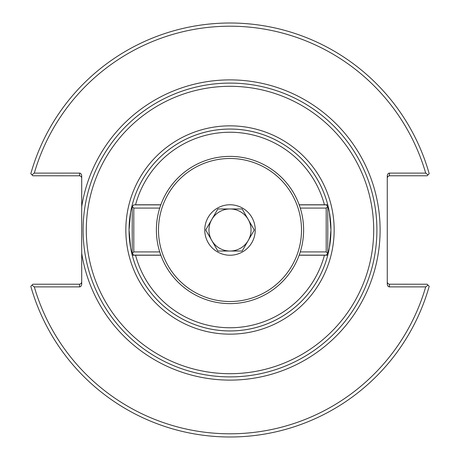 <?xml version="1.0" encoding="UTF-8"?>
<svg xmlns="http://www.w3.org/2000/svg" width="460" height="460" viewBox="0 0 460 460"><rect width="100%" height="100%" fill="white"/><g stroke="black" fill="none" stroke-linecap="round" stroke-linejoin="round"><path stroke-width="0.69" d="M299.155 204.786L324.438 204.786A97.744 97.744 0 0 0 135.562 204.786L160.845 204.786M160.845 255.214L132.25 255.214L130.634 247.831L129.047 230L130.634 212.169L132.25 204.786A100.953 100.953 0 0 1 230 129.047A100.953 100.953 0 0 0 132.25 204.786A100.953 100.953 0 0 1 327.75 204.786L329.366 212.169L330.953 230L329.366 247.831L327.75 255.214L324.438 255.214L327.75 255.214A100.953 100.953 0 0 1 129.047 230A100.953 100.953 0 0 1 131.773 206.712A100.953 100.953 0 0 0 230 330.953A100.953 100.953 0 0 0 327.75 255.214M299.155 255.214L324.438 255.214A97.744 97.744 0 0 1 135.562 255.214L132.25 255.214M327.75 204.786A100.953 100.953 0 0 0 230 129.047A100.953 100.953 0 0 1 327.75 204.786L324.438 204.786L327.75 204.786A100.953 100.953 0 0 0 132.25 204.786M376.901 230A146.901 146.901 0 0 0 230 83.099A146.901 146.901 0 0 0 83.099 230A146.901 146.901 0 0 0 230 376.901A146.901 146.901 0 0 0 376.901 230M328.227 206.712A100.953 100.953 0 0 1 328.227 253.287A100.953 100.953 0 0 0 328.227 206.712M81.707 206.718L81.707 253.282A150.109 150.109 0 0 0 241.678 379.655A150.109 150.109 0 0 0 380.109 230A150.109 150.109 0 0 0 241.678 80.345A150.109 150.109 0 0 0 81.707 206.718L81.707 176.128A3.024 2.139 -90 0 0 79.568 173.109L34.304 173.109A203.797 203.797 0 0 1 425.695 173.109L389.401 173.109A3.024 2.139 -90 0 0 387.268 176.128L387.268 283.872A3.024 2.139 90 0 0 389.401 286.89L425.695 286.89A203.797 203.797 0 0 1 34.304 286.89L79.568 286.89A3.024 2.139 90 0 0 81.707 283.872L81.707 253.282M387.268 282.083L387.734 283.417L389.166 284.205L427.104 284.222L429.191 286.31A207 207 0 0 1 30.808 286.31L31.981 285.137L34.304 286.89M425.695 286.89L428.018 285.137M81.707 177.916L81.242 176.583L79.81 175.795L32.896 175.777L30.808 173.69A207 207 0 0 1 429.191 173.69L427.104 175.777L389.401 175.777L389.401 173.109M34.304 173.109L31.981 174.863M81.707 282.083L81.081 283.596L79.568 284.222L32.896 284.222L31.981 285.137M387.268 177.916L387.895 176.404L389.401 175.777M428.018 174.863L425.695 173.109M300.265 208.075L326.192 208.075L327.79 206.471L326.192 204.867L299.184 204.867M326.192 208.075L326.192 251.925L300.265 251.925M299.184 255.133L326.192 255.133L327.79 253.529L326.192 251.925M327.79 253.529L327.79 206.471M159.735 251.925L133.808 251.925L132.21 253.529L133.808 255.133L160.816 255.133M133.808 251.925L133.808 208.075L159.735 208.075M160.816 204.867L133.808 204.867L132.21 206.471L133.808 208.075M132.21 206.471L132.21 253.529M230 301.507A71.507 71.507 0 0 1 168.072 194.246A71.507 71.507 0 0 1 291.927 194.246A71.507 71.507 0 0 1 230 301.507M230 303.611A73.612 73.612 0 0 0 303.611 230A73.612 73.612 0 0 0 230 156.388A73.612 73.612 0 0 0 156.388 230A73.612 73.612 0 0 0 230 303.611M230 204.763A25.237 25.237 0 0 1 251.856 242.621A25.237 25.237 0 0 1 208.144 242.621A25.237 25.237 0 0 1 230 204.763M242.144 251.033L217.856 251.033L205.718 230L211.784 219.483A21.033 21.033 0 0 0 230 251.033A21.033 21.033 0 0 0 248.216 240.517L242.144 251.033M254.282 230L248.216 240.517A21.033 21.033 0 0 0 248.216 219.483L254.282 230M242.144 208.966L248.216 219.483A21.033 21.033 0 0 0 211.784 219.483L217.856 208.966L242.144 208.966M248.216 219.483A21.033 21.033 0 0 0 211.784 219.483M230 251.033A21.033 21.033 0 0 0 248.216 240.517M373.698 230A143.698 143.698 0 0 1 158.154 354.447A143.698 143.698 0 0 1 158.154 105.553A143.698 143.698 0 0 1 373.698 230M125.844 230A104.155 104.155 0 0 0 282.078 320.2A104.155 104.155 0 0 0 282.078 139.8A104.155 104.155 0 0 0 125.844 230M389.401 286.89L389.401 284.222M79.568 173.109L79.568 175.777M79.568 284.222L79.568 286.89"/></g></svg>
